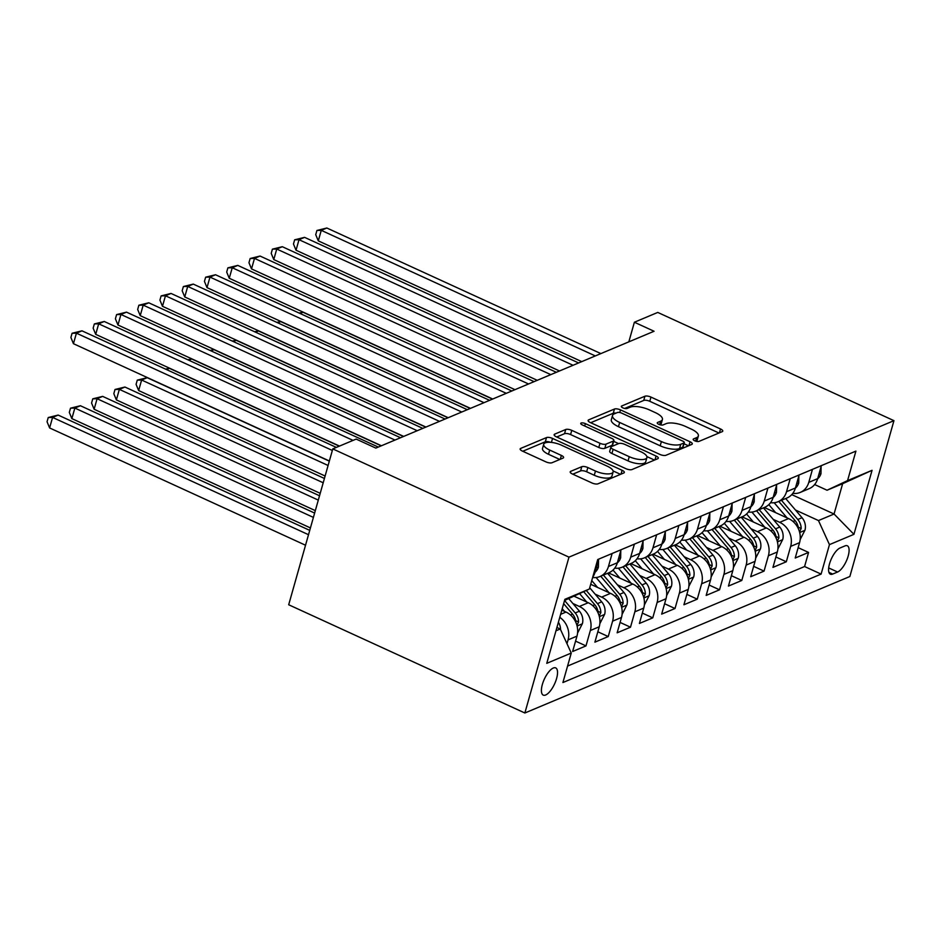 <?xml version="1.0" encoding="UTF-8"?>
<svg xmlns="http://www.w3.org/2000/svg" width="941" height="941" viewBox="0 0 941 941"><rect width="100%" height="100%" fill="white"/><g stroke="black" fill="none" stroke-linecap="round" stroke-linejoin="round"><path stroke-width="1.41" d="M694.752 440.8A3.211 1.129 15.8 0 0 698.987 441.4L722.206 431.648A4.587 1.611 15.8 0 0 722.759 431.131A4.587 1.611 15.8 0 0 720.524 428.967L650.972 397.09A4.587 1.611 15.8 0 0 644.926 396.232L621.707 405.983A3.211 1.129 15.8 0 0 621.319 406.347A3.211 1.129 15.8 0 0 622.883 407.865A3.211 1.129 15.8 0 0 627.118 408.465L630.129 407.206A14.691 5.164 15.8 0 1 649.478 409.935L655.277 412.593A14.691 5.164 15.8 0 1 662.417 419.521A14.691 5.164 15.8 0 1 660.653 421.192L657.641 422.45A3.211 1.129 15.8 0 0 657.253 422.815A3.211 1.129 15.8 0 0 658.818 424.332A3.211 1.129 15.8 0 0 663.052 424.932L666.063 423.673A14.691 5.164 15.8 0 1 685.413 426.402L691.212 429.061A14.691 5.164 15.8 0 1 698.351 435.989A14.691 5.164 15.8 0 1 696.587 437.659L693.576 438.918A3.211 1.129 15.8 0 0 693.188 439.282A3.211 1.129 15.8 0 0 694.752 440.8M545.662 694.987A14.962 5.658 114.6 0 0 555.719 681.178A14.962 5.658 114.6 0 0 555.708 667.898A14.962 5.658 114.6 0 0 553.284 668.028A14.962 5.658 114.6 0 0 543.228 681.825A14.962 5.658 114.6 0 0 543.239 695.105A14.962 5.658 114.6 0 0 545.662 694.987M570.752 471.323A4.587 1.611 15.8 0 0 570.199 471.853A4.587 1.611 15.8 0 0 572.434 474.017L591.948 482.956A4.587 1.611 15.8 0 0 597.994 483.815L623.777 472.982A4.587 1.611 15.8 0 0 624.33 472.464A4.587 1.611 15.8 0 0 622.095 470.3L552.543 438.424A4.587 1.611 15.8 0 0 546.498 437.577L520.714 448.398A4.587 1.611 15.8 0 0 520.161 448.916A4.587 1.611 15.8 0 0 522.396 451.092L545.968 461.89A4.587 1.611 15.8 0 0 552.014 462.737L563.047 458.102A4.587 1.611 15.8 0 0 563.6 457.585A4.587 1.611 15.8 0 0 561.365 455.42L549.685 450.057A12.28 4.317 15.8 0 1 543.71 444.27A12.28 4.317 15.8 0 1 561.365 445.152L607.157 466.136A12.28 4.317 15.8 0 1 613.132 471.935A12.28 4.317 15.8 0 1 595.465 471.041L587.843 467.548A4.587 1.611 15.8 0 0 581.785 466.701L570.752 471.323L570.399 472.582M893.95 420.662L657.759 312.424L634.387 322.234L654.066 331.256L375.835 448.104L356.157 439.082L332.785 448.904L568.976 557.143L893.95 420.662L849.852 576.515L524.866 712.996L568.976 557.143M659.9 454.421A4.587 1.611 15.8 0 0 665.946 455.279L691.729 444.446A4.587 1.611 15.8 0 0 692.282 443.929A4.587 1.611 15.8 0 0 690.047 441.764L620.495 409.888A4.587 1.611 15.8 0 0 614.449 409.041L588.666 419.862A4.587 1.611 15.8 0 0 588.113 420.38A4.587 1.611 15.8 0 0 590.348 422.556L659.9 454.421M657.747 458.714L631.976 469.547A4.587 1.611 15.8 0 1 625.918 468.689L556.366 436.824A4.587 1.611 15.8 0 1 554.143 434.648A4.587 1.611 15.8 0 1 554.696 434.13L565.729 429.496A4.587 1.611 15.8 0 1 571.775 430.355L599.982 443.282A4.587 1.611 15.8 0 0 606.028 444.128L613.344 441.058A4.587 1.611 15.8 0 0 613.897 440.529A4.587 1.611 15.8 0 0 611.674 438.365L582.303 424.909A3.211 1.129 15.8 0 1 580.738 423.391A3.211 1.129 15.8 0 1 585.361 423.626L656.077 456.032A4.587 1.611 15.8 0 1 658.3 458.196A4.587 1.611 15.8 0 1 657.747 458.714M559.789 617.331A18.702 16.021 67.2 0 1 568.07 639.868L576.974 636.128L572.622 651.501L585.984 645.902L575.563 641.127M572.881 603.487L579.35 606.463A18.702 16.021 67.2 0 1 590.336 630.529L599.241 626.788L594.888 642.162L608.239 636.551L597.817 631.776M595.135 594.147L601.617 597.112A18.702 16.021 67.2 0 1 612.591 621.178L621.495 617.437L617.143 632.811L630.494 627.2L620.084 622.424M617.39 584.796L623.871 587.76A18.702 16.021 67.2 0 1 634.846 611.826L643.75 608.086L639.398 623.46L652.76 617.861L642.338 613.085M639.657 575.445L646.126 578.421A18.702 16.021 67.2 0 1 657.112 602.475L666.016 598.747L661.664 614.12L675.015 608.509L664.605 603.734M661.911 566.094L668.392 569.07A18.702 16.021 67.2 0 1 679.367 593.136L688.271 589.395L683.919 604.769L697.269 599.158L686.859 594.383M684.166 556.754L690.647 559.719A18.702 16.021 67.2 0 1 701.621 583.785L710.526 580.044L706.173 595.418L719.536 589.807L709.114 585.043M706.432 547.403L712.902 550.367A18.702 16.021 67.2 0 1 723.888 574.433L732.792 570.693L728.44 586.078L741.79 580.468L731.38 575.692M728.687 538.052L735.168 541.028A18.702 16.021 67.2 0 1 746.142 565.094L755.047 561.354L750.695 576.727L764.057 571.116L753.635 566.341M750.942 528.713L757.423 531.677A18.702 16.021 67.2 0 1 768.397 555.743L777.301 552.002L772.949 567.376L786.311 561.765L790.663 546.392A18.702 16.021 -112.8 0 0 779.677 522.326L773.208 519.361M775.89 556.99L786.311 561.765M576.974 636.128A18.702 16.021 -112.8 0 0 566 612.062L561.812 610.156M599.241 626.788A18.702 16.021 -112.8 0 0 588.254 602.722L574.069 596.218M621.495 617.437A18.702 16.021 -112.8 0 0 610.521 593.371L590.713 584.29M643.75 608.086A18.702 16.021 -112.8 0 0 632.775 584.02L608.545 572.916M666.016 598.747A18.702 16.021 -112.8 0 0 655.03 574.68L630.799 563.577M688.271 589.395A18.702 16.021 -112.8 0 0 677.297 565.329L653.066 554.225M710.526 580.044A18.702 16.021 -112.8 0 0 699.551 555.978L675.32 544.874M732.792 570.693A18.702 16.021 -112.8 0 0 721.806 546.639L697.575 535.523M755.047 561.354A18.702 16.021 -112.8 0 0 744.072 537.287L719.841 526.184M777.301 552.002A18.702 16.021 -112.8 0 0 766.327 527.936L742.096 516.832M844.983 545.898L840.078 547.956A14.503 5.481 114.6 0 0 830.338 561.33A14.503 5.481 114.6 0 0 830.35 574.186A14.503 5.481 114.6 0 0 832.691 574.069L837.584 572.01A14.503 5.481 114.6 0 0 847.335 558.636A14.503 5.481 114.6 0 0 847.323 545.78A14.503 5.481 114.6 0 0 844.983 545.898M555.978 630.799L560.271 628.988L571.258 653.054L562.906 682.543L821.105 574.104L829.456 544.627L818.47 520.561L795.463 510.01M571.258 653.054L546.768 663.334L564.882 599.311L589.372 589.031L597.711 559.542L855.91 451.115L847.57 480.592L872.06 470.312L853.934 534.335L829.456 544.627M567.576 666.063L804.579 566.529L808.566 552.426L795.216 558.025L799.568 542.651A18.702 16.021 -112.8 0 0 788.582 518.585L764.351 507.481M792.816 493.343A18.702 16.021 -112.8 0 0 800.273 492.402A18.702 16.021 -112.8 0 0 808.778 482.368L812.459 469.359M800.273 492.402L809.178 488.661A18.702 16.021 -112.8 0 0 817.682 478.628L821.364 465.619M592.736 577.115A18.702 16.021 -112.8 0 0 595.1 572.104L598.77 559.095M612.132 553.484L608.451 566.494A18.702 16.021 67.2 0 1 599.946 576.527A18.702 16.021 67.2 0 1 592.63 577.492M599.946 576.527L608.851 572.787A18.702 16.021 -112.8 0 0 617.355 562.753L621.036 549.756M634.387 544.145L630.705 557.154A18.702 16.021 67.2 0 1 622.201 567.176A18.702 16.021 67.2 0 1 614.744 568.117M622.201 567.176L631.105 563.447A18.702 16.021 -112.8 0 0 639.609 553.414L643.291 540.405M656.653 534.794L652.972 547.803A18.702 16.021 67.2 0 1 644.467 557.837A18.702 16.021 67.2 0 1 637.01 558.778M644.467 557.837L653.372 554.096A18.702 16.021 -112.8 0 0 661.876 544.063L665.546 531.053M678.908 525.443L675.226 538.452A18.702 16.021 67.2 0 1 666.722 548.485A18.702 16.021 67.2 0 1 659.265 549.426M666.722 548.485L675.626 544.745A18.702 16.021 -112.8 0 0 684.131 534.711L687.812 521.702M701.163 516.103L697.481 529.101A18.702 16.021 67.2 0 1 688.977 539.134A18.702 16.021 67.2 0 1 681.519 540.075M688.977 539.134L697.881 535.394A18.702 16.021 -112.8 0 0 706.385 525.372L710.067 512.363M723.429 506.752L719.747 519.761A18.702 16.021 67.2 0 1 711.243 529.795A18.702 16.021 67.2 0 1 703.786 530.736M711.243 529.795L720.147 526.054A18.702 16.021 -112.8 0 0 728.652 516.021L732.333 503.012M745.684 497.401L742.002 510.41A18.702 16.021 67.2 0 1 733.498 520.444A18.702 16.021 67.2 0 1 726.04 521.385M733.498 520.444L742.402 516.703A18.702 16.021 -112.8 0 0 750.906 506.67L754.588 493.66M767.938 488.061L764.257 501.059A18.702 16.021 67.2 0 1 755.752 511.092A18.702 16.021 67.2 0 1 748.295 512.033M755.752 511.092L764.657 507.352A18.702 16.021 -112.8 0 0 773.161 497.319L776.843 484.321M790.205 478.71L786.523 491.72A18.702 16.021 67.2 0 1 778.019 501.741A18.702 16.021 67.2 0 1 770.561 502.694M778.019 501.741L786.923 498.012A18.702 16.021 -112.8 0 0 795.427 487.979L799.109 474.97M768.397 555.743L764.057 571.116M746.142 565.094L741.79 580.468M723.888 574.433L719.536 589.807M701.621 583.785L697.269 599.158M679.367 593.136L675.015 608.509M657.112 602.475L652.76 617.861M634.846 611.826L630.494 627.2M612.591 621.178L608.239 636.551M590.336 630.529L585.984 645.902M568.07 639.868L566.988 643.715M560.271 628.988L556.919 627.459M818.47 520.561L834.055 514.009L842.642 483.686L827.057 490.226L847.57 480.592M791.746 494.625L834.055 514.009L853.934 534.335M814.647 484.544L827.057 490.226M332.785 448.904L288.687 604.757L524.866 712.996M634.387 322.234L628.835 341.854M589.372 589.031L564.553 600.464L575.21 612.967L579.433 611.191L568.787 598.688M798.156 547.65L808.566 552.426M804.579 566.529L821.105 574.104M842.642 483.686L872.06 470.312M696.34 441.341A14.691 5.164 15.8 0 0 697.163 440.2L698.351 435.989M660.406 424.873A14.691 5.164 15.8 0 0 661.229 423.732L662.417 419.521M718.971 433.013L649.784 401.301A4.587 1.611 15.8 0 0 643.738 400.443L624.671 408.453M616.014 413.134A4.587 1.611 15.8 0 0 613.25 413.252L590.701 422.721M688.494 445.811L683.978 443.74M683.907 442.976A3.211 1.129 15.8 0 0 684.295 442.611A3.211 1.129 15.8 0 0 682.743 441.094L621.683 413.123A3.211 1.129 15.8 0 0 617.449 412.523L614.285 413.852A14.691 5.164 15.8 0 0 612.52 415.522A14.691 5.164 15.8 0 0 619.66 422.462L661.394 441.576A14.691 5.164 15.8 0 0 680.743 444.317L683.907 442.976L682.719 447.198A3.211 1.129 15.8 0 0 683.107 446.834L684.295 442.611M612.52 415.522L611.321 419.733A14.691 5.164 15.8 0 0 618.46 426.673L619.66 422.462M682.719 447.198L679.555 448.528A14.691 5.164 15.8 0 1 660.194 445.799L618.46 426.673M556.731 436.989L564.529 433.707L565.729 429.496M613.897 440.529L612.709 444.752A4.587 1.611 15.8 0 1 612.156 445.269L604.84 448.339A4.587 1.611 15.8 0 1 598.794 447.493L570.587 434.566A4.587 1.611 15.8 0 0 564.529 433.707M613.673 441.353L618.578 443.611M646.879 456.573L654.513 460.078M629.247 456.691A12.28 4.317 15.8 0 0 646.914 457.573A12.28 4.317 15.8 0 0 640.939 451.786L624.8 444.387A4.587 1.611 15.8 0 0 618.755 443.54L611.438 446.61A4.587 1.611 15.8 0 0 610.885 447.128A4.587 1.611 15.8 0 0 613.12 449.292L629.247 456.691L628.059 460.902A12.28 4.317 15.8 0 0 645.714 461.796L646.914 457.573M610.885 447.128L609.697 451.339A4.587 1.611 15.8 0 0 611.921 453.503L613.12 449.292M628.059 460.902L611.921 453.503M613.132 471.935L611.932 476.146A12.28 4.317 15.8 0 1 594.277 475.264L586.643 471.759A4.587 1.611 15.8 0 0 580.597 470.912L572.798 474.182M543.71 444.27L542.522 448.481A12.28 4.317 15.8 0 0 548.485 454.28L549.685 450.057M559.813 459.467L548.485 454.28M550.638 442.341A4.587 1.611 15.8 0 0 545.31 441.788L522.761 451.257M620.542 474.346L613.097 470.935M800.156 539.569L805.002 530.112A12.398 10.61 -112.8 0 0 802.026 517.715L785.688 498.53M787.064 517.891L774.172 502.741M775.666 512.669L768.832 504.635M799.497 531.841L801.179 528.513A12.398 10.61 -112.8 0 0 797.792 519.491L781.453 500.306M778.783 501.424L795.121 520.62A12.398 10.61 67.2 0 1 798.486 529.007M492.508 399.102L302.99 312.247L300.061 313.482M299.073 313.024L302.99 312.247M821.128 466.442L820.975 473.664A12.398 10.61 67.2 0 1 817.647 478.757M595.312 355.933L321.269 230.345L326.833 228.004L600.876 353.593M581.761 361.626L318.293 240.872L321.269 230.345L316.929 230.463L326.833 228.004M318.293 240.872L315.729 234.674L316.929 230.463M777.901 548.921L782.747 539.464A12.398 10.61 -112.8 0 0 779.76 527.066L763.433 507.869M764.81 527.242L751.906 512.092M753.412 522.02L746.566 513.986M777.231 541.193L778.925 537.852A12.398 10.61 -112.8 0 0 775.537 528.842L759.199 509.646M756.529 510.775L772.867 529.959A12.398 10.61 67.2 0 1 776.231 538.358M470.253 408.453L280.736 321.599L277.807 322.834M276.807 322.375L280.736 321.599M755.635 558.272L760.481 548.815A12.398 10.61 -112.8 0 0 757.505 536.417L741.167 517.221M742.543 536.582L729.651 521.432M731.145 531.371L724.311 523.325M754.976 550.532L756.67 547.203A12.398 10.61 -112.8 0 0 753.27 538.193L736.944 518.997M734.274 520.114L750.6 539.311A12.398 10.61 67.2 0 1 753.976 547.697M447.998 417.804L258.481 330.95L255.552 332.173M254.552 331.726L258.481 330.95M733.38 567.623L738.226 558.154A12.398 10.61 -112.8 0 0 735.25 545.756L718.912 526.572M720.288 545.933L707.397 530.783M708.891 540.71L702.057 532.677M732.721 559.883L734.403 556.554A12.398 10.61 -112.8 0 0 731.016 547.533L714.678 528.348M712.008 529.465L728.346 548.662A12.398 10.61 67.2 0 1 731.71 557.048M425.732 427.143L236.215 340.301L233.286 341.524M232.298 341.065L236.215 340.301M711.125 576.962L715.972 567.505A12.398 10.61 -112.8 0 0 712.984 555.108L696.658 535.911M698.022 555.284L685.13 540.134M686.636 550.062L679.79 542.028M710.455 569.234L712.149 565.894A12.398 10.61 -112.8 0 0 708.761 556.884L692.423 537.687M689.753 538.817L706.091 558.001A12.398 10.61 67.2 0 1 709.455 566.4M403.477 436.495L213.96 349.64L211.031 350.875M210.031 350.417L213.96 349.64M798.874 475.793L798.721 483.015A12.398 10.61 67.2 0 1 795.38 488.108M573.057 365.284L299.015 239.696L304.578 237.355L578.621 362.944M559.507 370.966L296.027 250.224L299.015 239.696L294.662 239.802L304.578 237.355M296.027 250.224L293.474 244.013L294.662 239.802M776.607 485.133L776.454 492.366A12.398 10.61 67.2 0 1 773.126 497.46M550.791 374.624L276.748 249.036L282.312 246.707L556.354 372.295M537.252 380.317L273.772 259.575L276.748 249.036L272.408 249.153L282.312 246.707M273.772 259.575L271.22 253.364L272.408 249.153M754.353 494.484L754.2 501.718A12.398 10.61 67.2 0 1 750.871 506.799M528.536 383.975L254.493 258.387L260.057 256.046L534.1 381.634M514.986 389.668L251.518 268.914L254.493 258.387L250.153 258.504L260.057 256.046M251.518 268.914L248.953 262.715L250.153 258.504M732.098 503.835L731.945 511.057A12.398 10.61 67.2 0 1 728.605 516.15M506.282 393.326L232.239 267.738L237.802 265.397L511.845 390.986M492.731 399.008L229.251 278.265L232.239 267.738L227.887 267.844L237.802 265.397M229.251 278.265L226.699 272.067L227.887 267.844M688.859 586.314L693.705 576.857A12.398 10.61 -112.8 0 0 690.729 564.459L674.391 545.262M675.767 564.635L662.876 549.485M664.37 559.413L657.536 551.379M688.2 578.574L689.894 575.245A12.398 10.61 -112.8 0 0 686.495 566.235L670.168 547.039M667.498 548.168L683.825 567.352A12.398 10.61 67.2 0 1 687.201 575.739M381.223 445.846L191.705 358.991L188.776 360.227M187.777 359.768L191.705 358.991M709.832 513.174L709.679 520.408A12.398 10.61 67.2 0 1 706.35 525.501M484.015 402.677L209.972 277.089L215.536 274.748L489.579 400.337M470.476 408.359L206.996 287.617L209.972 277.089L205.632 277.195L215.536 274.748M206.996 287.617L204.444 281.406L205.632 277.195M666.604 595.665L671.451 586.196A12.398 10.61 -112.8 0 0 668.475 573.81L652.137 554.614M653.513 573.975L640.621 558.825M642.115 568.752L635.281 560.718M665.946 587.925L667.628 584.596A12.398 10.61 -112.8 0 0 664.24 575.586L647.902 556.39M645.232 557.507L661.57 576.704A12.398 10.61 67.2 0 1 664.934 585.09M339.278 446.175L169.439 368.343L166.51 369.566M165.522 369.119L169.439 368.343M687.577 522.526L687.424 529.759A12.398 10.61 67.2 0 1 684.095 534.853M461.76 412.017L187.718 286.429L193.281 284.1L467.324 409.688M448.21 417.71L184.742 296.968L187.718 286.429L183.377 286.546L193.281 284.1M184.742 296.968L182.178 290.757L183.377 286.546M644.35 605.004L649.196 595.547A12.398 10.61 -112.8 0 0 646.208 583.149L629.882 563.965M631.246 583.326L618.355 568.176M619.86 578.103L613.014 570.07M329.315 461.149L147.184 377.682L141.621 380.023L138.645 390.55L325.115 476.017M643.679 597.276L645.373 593.947A12.398 10.61 -112.8 0 0 641.985 584.926L625.647 565.741M622.977 566.858L639.315 586.055A12.398 10.61 67.2 0 1 642.679 594.441M138.645 390.55L136.08 384.351L137.28 380.14L141.621 380.023L328.091 465.477M137.28 380.14L147.184 377.682M665.322 531.877L665.169 539.099A12.398 10.61 67.2 0 1 661.829 544.192M439.506 421.368L165.463 295.78L171.027 293.439L445.069 419.027M425.955 427.061L162.475 306.307L165.463 295.78L161.111 295.897L171.027 293.439M162.475 306.307L159.923 300.108L161.111 295.897M622.083 614.355L626.929 604.898A12.398 10.61 -112.8 0 0 623.954 592.501L607.615 573.304M608.992 592.677L596.1 577.527M597.594 587.455L591.76 580.585M324.422 478.463L124.93 387.033L119.354 389.374L116.378 399.901L320.211 493.319M621.425 606.627L623.118 603.287A12.398 10.61 -112.8 0 0 619.719 594.277L603.393 575.08M600.723 576.21L617.049 595.394A12.398 10.61 67.2 0 1 620.425 603.793M116.378 399.901L113.826 393.703L115.014 389.48L119.354 389.374L323.198 482.78M115.014 389.48L124.93 387.033M643.056 541.216L642.903 548.45A12.398 10.61 67.2 0 1 639.574 553.543M417.239 430.719L143.197 305.131L148.76 302.79L422.803 428.378M403.701 436.401L140.221 315.658L143.197 305.131L138.856 305.237L148.76 302.79M140.221 315.658L137.668 309.448L138.856 305.237M599.829 623.707L604.675 614.238A12.398 10.61 -112.8 0 0 601.699 601.852L589.725 587.784M586.737 602.017L579.585 593.63M575.339 596.794L574.622 595.959M319.528 495.766L102.663 396.384L97.099 398.725L94.124 409.253L315.317 510.622M599.17 615.967L600.852 612.638A12.398 10.61 -112.8 0 0 597.464 603.628L586.278 590.477M583.691 591.701L594.794 604.745A12.398 10.61 67.2 0 1 598.158 613.132M94.124 409.253L91.571 403.042L92.759 398.831L97.099 398.725L318.293 500.094M92.759 398.831L102.663 396.384M620.801 550.567L620.648 557.801A12.398 10.61 67.2 0 1 617.32 562.894M394.985 440.059L120.942 314.47L126.506 312.141L400.548 437.73M381.434 445.752L117.966 325.01L120.942 314.47L116.602 314.588L126.506 312.141M117.966 325.01L115.402 318.799L116.602 314.588M577.574 633.046L582.42 623.589A12.398 10.61 -112.8 0 0 579.433 611.191M564.471 611.368L562.224 608.721M314.623 513.068L80.408 405.736L74.845 408.065L71.857 418.604L310.424 527.925M563.659 603.663L572.54 614.097A12.398 10.61 67.2 0 1 575.904 622.483M576.904 625.318L578.597 621.989A12.398 10.61 -112.8 0 0 575.21 612.967M71.857 418.604L69.305 412.393L70.504 408.182L74.845 408.065L313.4 517.397M70.504 408.182L80.408 405.736M598.547 559.919L598.394 567.152A12.398 10.61 67.2 0 1 595.053 572.234M353.04 440.388L98.687 323.822L104.251 321.481L378.294 447.069M339.501 446.081L95.7 334.349L98.687 323.822L94.335 323.939L104.251 321.481M95.7 334.349L93.147 328.15L94.335 323.939M560.565 629.635A12.398 10.61 -112.8 0 0 558.401 622.224M309.73 530.371L58.154 415.075L52.578 417.416L49.602 427.943L305.531 545.227M49.602 427.943L47.05 421.744L48.238 417.533L52.578 417.416L308.507 534.7M48.238 417.533L58.154 415.075M332.349 450.457L76.421 333.173L81.985 330.832L336.349 447.398M329.362 460.984L73.445 343.7L76.421 333.173L72.081 333.279L81.985 330.832M73.445 343.7L70.893 337.49L72.081 333.279M560.636 614.32L566 612.062M579.35 606.463L588.254 602.722M601.617 597.112L610.521 593.371M623.871 587.76L632.775 584.02M646.126 578.421L655.03 574.68M668.392 569.07L677.297 565.329M690.647 559.719L699.551 555.978M712.902 550.367L721.806 546.639M735.168 541.028L744.072 537.287M757.423 531.677L766.327 527.936M779.677 522.326L788.582 518.585M808.778 482.368L817.682 478.628M594.03 572.551L595.1 572.104M608.451 566.494L617.355 562.753M630.705 557.154L639.609 553.414M652.972 547.803L661.876 544.063M675.226 538.452L684.131 534.711M697.481 529.101L706.385 525.372M719.747 519.761L728.652 516.021M742.002 510.41L750.906 506.67M764.257 501.059L773.161 497.319M786.523 491.72L795.427 487.979M790.663 546.392L799.568 542.651M828.668 567.929L837.584 572.01M828.903 572.34L832.691 574.069M695.599 441.129L696.587 437.659M657.394 423.332L657.641 422.45M659.665 424.662L660.653 421.192M621.46 406.865L621.707 405.983M643.738 400.443L644.926 396.232M649.784 401.301L650.972 397.09M719.43 432.813L720.524 428.967M693.329 439.8L693.576 438.918M588.313 421.121L588.666 419.862M613.25 413.252L614.449 409.041M619.754 412.511L620.495 409.888M688.953 445.611L690.047 441.764M660.194 445.799L661.394 441.576M679.555 448.528L680.743 444.317M554.331 435.389L554.696 434.13M570.587 434.566L571.775 430.355M598.794 447.493L599.982 443.282M604.84 448.339L606.028 444.128M612.156 445.269L613.344 441.058M584.69 426.002L585.361 423.626M654.983 459.878L656.077 456.032M580.597 470.912L581.785 466.701M586.643 471.759L587.843 467.548M594.277 475.264L595.465 471.041M560.283 459.267L561.365 455.42M520.361 449.657L520.714 448.398M545.31 441.788L546.498 437.577M551.414 442.411L552.543 438.424M621.013 474.146L622.095 470.3M799.674 532.535L804.896 530.348M797.792 519.491L802.026 517.715M793.04 521.49L795.121 520.62M798.262 527.172L801.179 528.513M820.987 473.488L818.893 474.358M777.419 541.887L782.63 539.699M775.537 528.842L779.76 527.066M770.785 530.842L772.867 529.959M776.007 536.511L778.925 537.852M755.164 551.238L760.375 549.038M753.27 538.193L757.505 536.417M748.53 540.181L750.6 539.311M753.741 545.862L756.67 547.203M732.898 560.577L738.12 558.389M731.016 547.533L735.25 545.756M726.264 549.532L728.346 548.662M731.486 555.214L734.403 556.554M710.643 569.928L715.854 567.741M708.761 556.884L712.984 555.108M704.009 558.883L706.091 558.001M709.232 564.565L712.149 565.894M798.721 482.827L796.627 483.709M776.466 492.178L774.372 493.06M754.212 501.529L752.118 502.4M731.945 510.869L729.851 511.751M688.377 579.28L693.599 577.092M686.495 566.235L690.729 564.459M681.755 568.223L683.825 567.352M686.965 573.904L689.894 575.245M709.69 520.22L707.597 521.102M666.122 588.631L671.333 586.431M664.24 575.586L668.475 573.81M659.488 577.574L661.57 576.704M664.711 583.255L667.628 584.596M687.424 529.571L685.342 530.453M643.867 597.97L649.078 595.782M641.985 584.926L646.208 583.149M637.233 586.925L639.315 586.055M642.456 592.607L645.373 593.947M665.169 538.922L663.076 539.793M621.601 607.321L626.824 605.134M619.719 594.277L623.954 592.501M614.979 596.276L617.049 595.394M620.19 601.946L623.118 603.287M642.915 548.262L640.821 549.144M599.346 616.673L604.557 614.473M597.464 603.628L601.699 601.852M592.712 605.616L594.794 604.745M597.935 611.297L600.852 612.638M620.648 557.613L618.566 558.495M577.092 626.012L582.303 623.824M570.458 614.967L572.54 614.097M575.68 620.648L578.597 621.989M598.394 566.964L596.3 567.835"/></g></svg>
